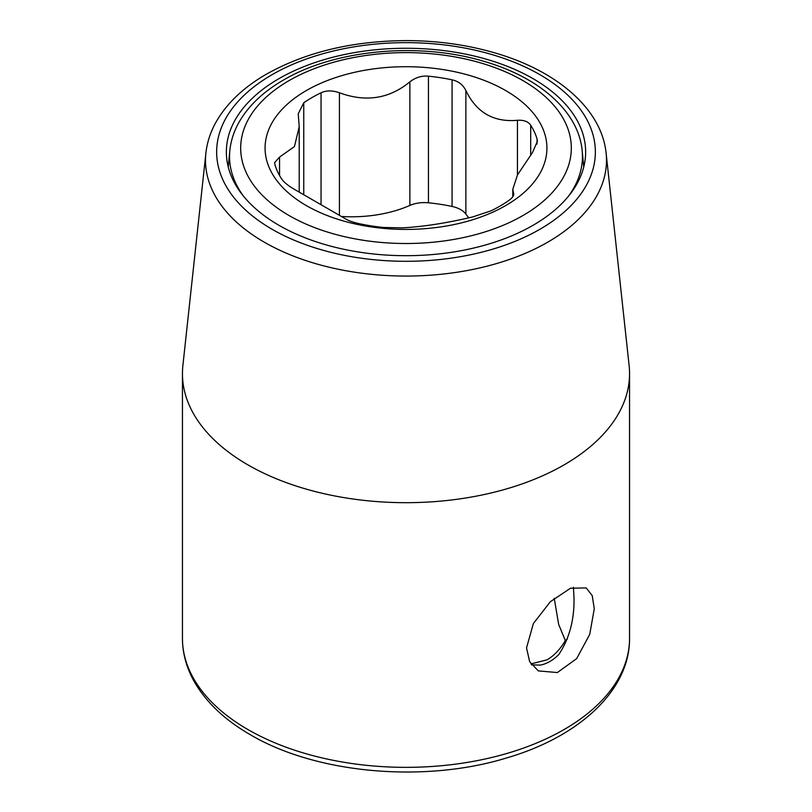 <?xml version="1.0" encoding="UTF-8"?>
<svg xmlns="http://www.w3.org/2000/svg" width="812" height="812" viewBox="0 0 812 812"><rect width="100%" height="100%" fill="white"/><g stroke="black" fill="none" stroke-linecap="round" stroke-linejoin="round"><path stroke-width="1.22" d="M554.241 598.282L558.656 624.408L565.335 640.546C560.239 649.224 554.18 655.639 547.136 659.801L530.957 663.932M565.335 640.546A199.6 115.233 0 0 0 567.446 638.892M468.828 217.809A95.806 55.317 180 0 1 465.875 214.104A23.954 13.824 0 0 0 452.071 206.451A132.935 76.744 0 0 0 428.452 202.797A23.954 13.824 0 0 0 409.867 205.436A95.806 55.317 180 0 1 341.507 216.479M299.212 192.068L299.212 126.682L294.452 146.546L279.551 157.092L274.629 162.593L274.974 164.795A132.935 76.744 0 0 0 281.307 178.427C283.682 182.071 288.098 185.735 294.553 189.429L346.125 219.199C349.038 220.915 353.646 222.458 359.929 223.818A132.935 76.744 0 0 0 383.548 227.472L402.133 227.857C422.768 226.802 446.245 223.168 472.574 216.966L490.955 210.856A132.935 76.744 0 0 0 499.999 206.096A132.935 76.744 0 0 0 508.241 200.879C512.524 197.864 514.3 195.337 513.58 193.297L513.58 195.266M505.643 205.598A140.912 81.352 180 0 1 306.357 205.598A140.912 81.352 180 0 1 306.357 90.538A140.912 81.352 180 0 1 505.643 90.538A140.912 81.352 180 0 1 505.643 205.598M512.788 196.727L512.788 189.369L517.548 174.783L532.449 152.626L537.371 141.339L537.026 138.872A132.935 76.744 0 0 0 530.693 125.231C528.318 121.587 523.902 119.932 517.447 120.288C493.605 122.429 476.421 112.503 465.875 90.518C462.962 84.752 458.354 81.19 452.071 79.84A132.935 76.744 0 0 0 428.452 76.186C421.793 75.546 415.592 77.434 409.867 81.85C389.232 98.82 365.755 102.454 339.426 92.751C332.352 90.315 326.231 90.325 321.044 92.801A132.935 76.744 0 0 0 312.001 97.562A132.935 76.744 0 0 0 303.759 102.779L298.227 113.792L299.212 126.682M513.773 194.21L512.788 189.369M531.616 664.876L540.569 665.079C547.034 663.708 553.104 660.207 558.778 654.563C569.496 638.415 574.571 619.251 573.972 597.064L573.414 587.238M594.272 608.787L589.725 634.405L576.672 658.603L557.367 672.549L538.295 670.895L529.657 661.699L526.531 647.895L533.352 623.586L550.384 601.682L570.511 588.223L586.203 587.918L592.232 595.612L594.272 608.787M205.893 153.082L182.883 365.562A223.554 129.067 0 0 0 182.446 373.621A223.554 129.067 0 0 0 247.924 464.88A223.554 129.067 0 0 0 564.076 464.88A223.554 129.067 0 0 0 629.554 373.621A223.554 129.067 0 0 0 629.117 365.562L606.107 153.082C601.641 109.224 557.56 71.304 496.254 53.308C468.23 44.995 438.551 40.762 407.208 40.6C352.976 40.813 306.073 51.988 266.509 74.115C243.346 87.483 226.436 103.621 215.779 122.531C210.359 132.346 207.06 142.526 205.893 153.082A200.493 115.761 0 0 0 323.531 265.808A200.493 115.761 0 0 0 547.775 242.149A200.493 115.761 0 0 0 606.107 153.082M278.973 78.642A179.635 103.713 180 0 1 469.529 54.962A179.635 103.713 180 0 1 585.29 145.51A179.635 103.713 180 0 1 533.027 225.31A179.635 103.713 0 0 1 332.108 246.513A179.635 103.713 0 0 1 226.71 145.51A179.635 103.713 0 0 1 278.973 78.642M279.551 157.092L279.551 175.504M522.898 215.556A165.313 95.44 0 0 0 522.898 80.581A165.313 95.44 0 0 0 289.102 80.581A165.313 95.44 0 0 0 289.102 215.556A165.313 95.44 0 0 0 522.898 215.556M537.026 138.872L537.026 144.069M530.693 125.231L530.693 154.848M517.447 120.288L517.447 174.976M465.875 90.518L465.875 214.104M452.071 79.84L452.071 206.451M428.452 76.186L428.452 202.797M409.867 81.85L409.867 205.436M339.426 92.751L339.426 215.281M321.044 92.801L321.044 204.756M303.759 102.779L303.759 194.677M568.501 196.179A176.458 101.876 0 0 0 582.184 150.788C578.58 111.244 539.067 77.302 484.328 61.458C419.581 41.788 335.285 49.38 283.52 80.023C263.291 91.685 248.431 105.804 238.951 122.358C233.846 131.473 230.801 140.943 229.816 150.788A176.458 101.876 0 0 0 243.498 196.179M629.554 373.621L629.554 638.283A223.554 129.067 180 0 1 491.544 757.525A223.554 129.067 180 0 1 247.924 729.552A223.554 129.067 180 0 1 182.446 638.283L182.446 373.621M539.899 229.278A189.358 109.326 0 0 0 539.899 74.674A189.358 109.326 0 0 0 272.101 74.674A189.358 109.326 0 0 0 272.101 229.278A189.358 109.326 0 0 0 539.899 229.278M229.816 150.788L228.253 166.967M582.184 150.788L583.747 166.967M629.554 638.283C629.99 690.22 579.24 736.89 506.383 758.012C423.965 783.296 316.051 773.663 250.238 734.667C224.112 719.574 205.172 701.385 193.418 680.101C186.161 666.652 182.507 652.716 182.446 638.283"/></g></svg>
